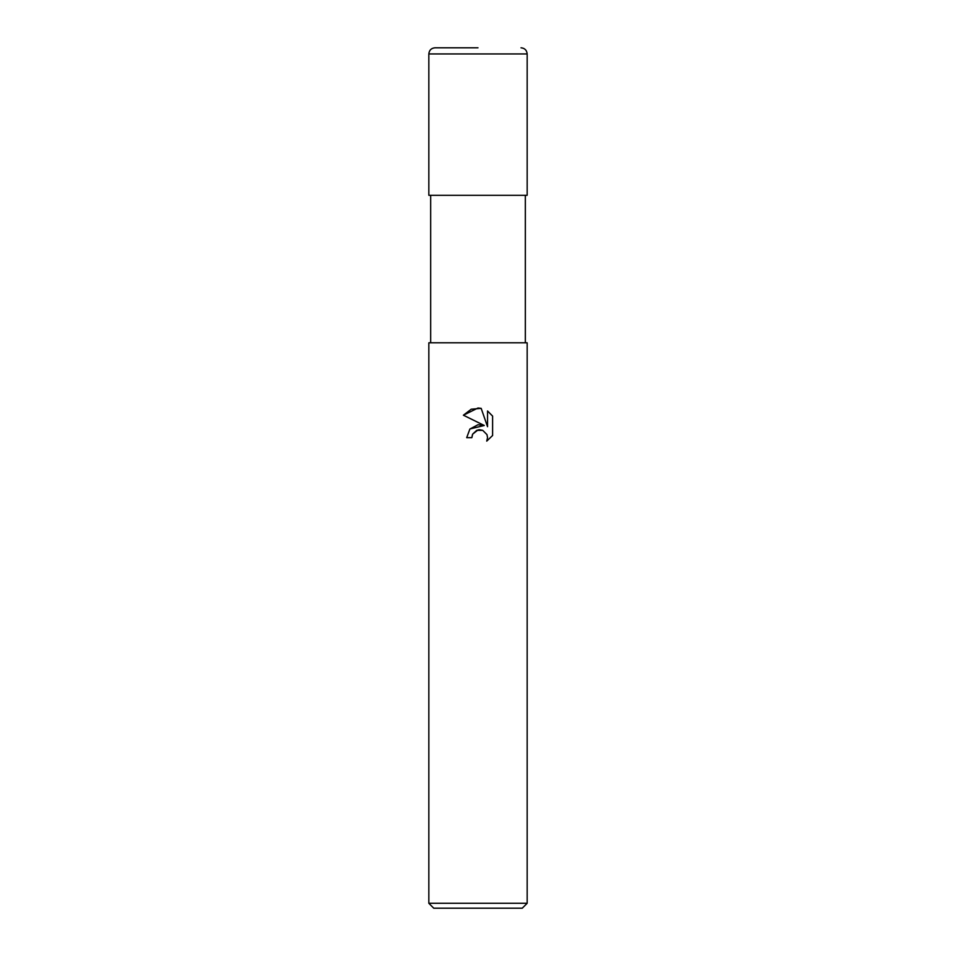 <?xml version="1.0" encoding="UTF-8"?>
<svg xmlns="http://www.w3.org/2000/svg" width="956" height="956" viewBox="0 0 956 956"><rect width="100%" height="100%" fill="white"/><g stroke="black" fill="none" stroke-linecap="round" stroke-linejoin="round"><path stroke-width="0.72" stroke-dasharray="4.78 3.58" d="M527.162 195.299L428.838 195.299M527.162 342.798L428.838 342.798M527.162 903.289L428.838 903.289M522.251 908.2L433.749 908.2M472.384 434.777L472.682 434.096M463.397 415.203L484.262 425.492M487.548 410.984L487.548 426.699L481.167 408.355M469.982 428.945L466.695 437.657L471.858 437.657M492.615 435.494L492.615 416.099M478 342.798L430.678 342.798L478 342.798M478 195.299L527.103 195.299L478 195.299M527.162 53.942L428.838 53.942M478 195.179L527.103 195.299L478 195.179"/><path stroke-width="1.43" d="M472.682 434.096L476.709 430.355L482.72 430.355L486.963 434.598L487.56 437.609L486.735 441.122L492.603 435.494L486.735 441.122L487.56 437.609L486.963 434.598L482.72 430.355L479.709 429.758L478 429.949L472.682 434.096L471.858 437.657L466.695 437.657L469.898 429.041L478 424.739L484.262 425.492L463.397 415.203L478 408.009L481.167 408.355L487.548 426.699L487.548 410.984L492.603 416.111L487.536 410.984M478 903.289L527.162 903.289L527.162 342.798L428.838 342.798L428.838 903.289L478 903.289M492.615 416.099L492.615 435.494M428.838 903.289L433.749 908.2L522.251 908.2L527.162 903.289M471.858 437.657L472.384 434.777M481.167 408.355L471.236 409.216L463.397 415.215M484.262 425.492L469.982 428.945M478 47.8L434.98 47.8L478 47.8M527.162 53.942L428.838 53.942L428.838 195.299L527.162 195.299L527.162 53.942C526.804 50.214 524.748 48.158 521.02 47.8M525.322 195.299L525.322 342.798M430.678 195.299L430.678 342.798M428.838 53.942C429.196 50.214 431.252 48.158 434.98 47.8"/></g></svg>
